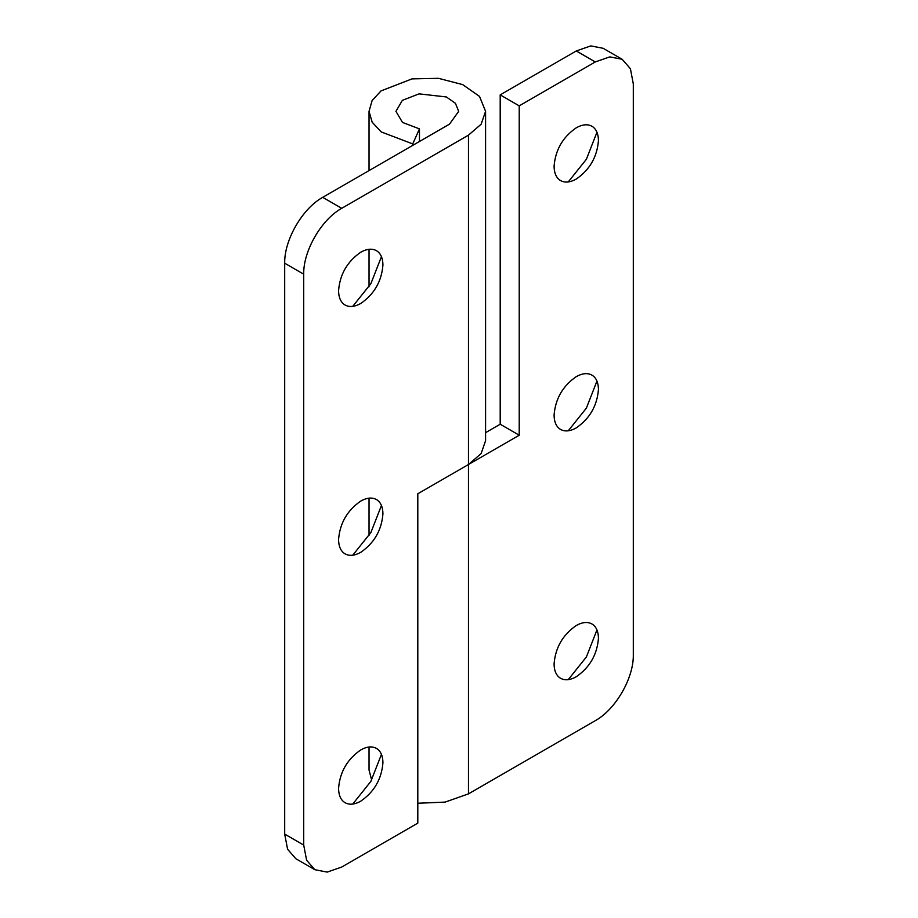 <?xml version="1.0" encoding="UTF-8"?>
<svg xmlns="http://www.w3.org/2000/svg" width="918" height="918" viewBox="0 0 918 918"><rect width="100%" height="100%" fill="white"/><g stroke="black" fill="none" stroke-linecap="round" stroke-linejoin="round"><path stroke-width="1.38" d="M382.932 265.038C382.863 258.474 380.924 253.827 377.114 251.096C372.662 248.25 367.211 248.629 360.751 252.232C347.279 261.527 339.878 274.344 338.57 290.662C338.639 297.225 340.578 301.873 344.399 304.604C348.84 307.45 354.291 307.071 360.751 303.468C374.223 294.173 381.624 281.356 382.932 265.038M352.741 306.36L370.872 283.696L381.44 256.661M382.932 513.896C382.863 507.321 380.924 502.674 377.114 499.954C372.662 497.108 367.211 497.487 360.751 501.079C347.279 510.385 339.878 523.191 338.57 539.509C338.639 546.072 340.578 550.72 344.399 553.451C348.84 556.297 354.291 555.918 360.751 552.315C374.223 543.02 381.624 530.214 382.932 513.896M352.741 555.218L370.872 532.543L381.44 505.508M382.932 762.743C382.863 756.18 380.924 751.532 377.114 748.801C372.662 745.955 367.211 746.334 360.751 749.937C347.279 759.232 339.878 772.038 338.57 788.355C338.639 794.931 340.578 799.578 344.399 802.298C348.84 805.143 354.291 804.765 360.751 801.173C374.223 791.867 381.624 779.061 382.932 762.743M352.741 804.065L370.872 781.39L381.44 754.355M303.709 274.195L284.695 263.214C284.167 240.046 302.401 208.466 322.723 197.336L341.737 208.317C321.415 219.448 303.181 251.027 303.709 274.195L303.709 845.088L306.601 860.212L314.851 869.702L327.187 872.1L341.737 867.04L417.805 823.125L417.805 493.769L468.467 464.519L481.124 453.595L485.576 440.697L485.576 111.342L481.124 124.228L468.467 135.153L468.467 464.519L519.221 435.212L519.221 105.857L595.277 61.942L576.263 50.96L590.813 45.9L603.149 48.298L622.175 59.28L609.827 56.882L595.277 61.942M314.851 869.702L295.825 858.72L287.586 849.242L284.695 834.106L303.709 845.088M369.036 170.599L369.036 111.342L372.18 122.22L381.245 131.94L412.733 143.908L419.457 128.876L402.497 122.427L395.933 111.342L402.371 100.349L419.056 93.865L446.355 96.952L455.431 103.309L458.679 111.342L449.487 124.148L322.723 197.336M341.737 208.317L468.467 135.153M369.036 111.342L372.111 100.555L381.016 90.916L412.01 78.879L438.506 78.328L462.683 84.617L479.54 96.436L485.576 111.342M284.695 263.214L284.695 834.106M419.457 128.876L419.457 141.487M412.733 143.908L412.733 145.377M576.263 179.044L576.263 179.044C589.735 169.75 597.136 156.932 598.444 140.615C598.375 134.051 596.436 129.404 592.615 126.673C588.174 123.827 582.723 124.205 576.263 127.809C562.791 137.103 555.39 149.921 554.082 166.238C554.151 172.802 556.09 177.449 559.911 180.18C564.352 183.026 569.803 182.648 576.263 179.044L576.263 179.044M568.253 181.936L586.384 159.273L596.952 132.238M576.263 427.891C589.735 418.597 597.136 405.79 598.444 389.473C598.375 382.898 596.436 378.25 592.615 375.531C588.174 372.685 582.723 373.064 576.263 376.655C562.791 385.962 555.39 398.768 554.082 415.085C554.151 421.649 556.09 426.296 559.911 429.027C564.352 431.873 569.803 431.494 576.263 427.891M568.253 430.794L586.384 408.12L596.952 381.085M576.263 676.75C589.735 667.443 597.136 654.637 598.444 638.32C598.375 631.756 596.436 627.109 592.615 624.378C588.174 621.532 582.723 621.911 576.263 625.514C562.791 634.808 555.39 647.615 554.082 663.932C554.151 670.507 556.09 675.155 559.911 677.874C564.352 680.72 569.803 680.341 576.263 676.75M568.253 679.641L586.384 656.967L596.952 629.932M468.467 464.519L468.467 793.875L595.277 720.664C615.599 709.534 633.833 677.954 633.305 654.786L633.305 83.894L630.414 68.758L622.175 59.28M576.263 50.96L500.195 94.875L500.195 424.231L519.221 435.212M500.195 94.875L519.221 105.857M500.195 424.231L485.576 432.676M468.467 793.875L445.092 802.102L417.805 803.25M371.652 780.013L369.036 770.064L369.036 747M369.036 286.737L369.036 249.306M369.036 498.153L369.036 535.584"/></g></svg>
